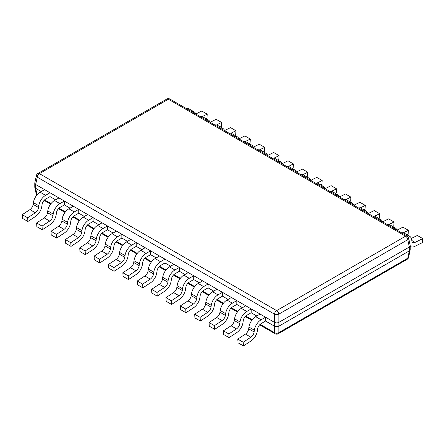 <?xml version="1.0" encoding="UTF-8"?>
<svg xmlns="http://www.w3.org/2000/svg" width="445" height="445" viewBox="0 0 445 445"><rect width="100%" height="100%" fill="white"/><g stroke="black" fill="none" stroke-linecap="round" stroke-linejoin="round"><path stroke-width="0.67" d="M278.859 322.358L278.859 314.126L407.765 239.699A3.126 1.808 -120 0 0 405.573 236.195A3.126 1.808 -60 0 1 407.136 236.039L169.901 99.068A3.126 1.808 120 0 0 168.338 99.224L39.427 173.65A3.126 1.808 120 0 0 37.235 177.16A3.126 1.78 -168 0 1 36.368 175.553L34.782 183.006L35.689 184.503L274.47 322.358C275.933 323.053 277.396 323.053 278.859 322.358L409.311 247.042L407.765 239.699A3.126 1.78 168 0 0 408.632 238.097L410.218 245.551L409.311 247.042L409.311 250.869L278.876 326.179L274.47 326.185C275.933 326.886 277.396 326.886 278.859 326.185L278.859 332.615A3.126 1.808 60 0 1 278.225 333.75A3.126 3.126 0 0 1 275.099 333.75A3.126 1.808 -60 0 1 274.47 332.615A3.126 2.214 0 0 0 278.859 332.615L407.765 258.195A3.126 1.78 12 0 0 408.632 257.266L410.223 249.428M410.223 245.935L410.223 249.595L409.328 250.863L410.218 249.812M34.777 186.883L35.672 188.318L34.777 187.05L34.777 183.39M274.47 322.358L274.47 314.126A3.126 1.808 -60 0 1 276.662 310.616L405.573 236.195L168.338 99.224A3.126 1.808 -120 0 0 166.775 99.068L37.864 173.494A3.126 1.808 60 0 1 39.427 173.65L276.662 310.616A3.126 1.808 60 0 1 278.859 314.126A3.126 1.341 180 0 1 274.47 314.126L37.235 177.16L35.672 184.491M260.125 324.338L274.47 332.615L274.47 326.185L265.554 321.04L265.554 317.213L261.109 319.777A9.69 5.596 120 0 0 254.362 330.212L254.112 331.964A5.001 2.887 120 0 1 250.88 337.199L243.215 342.244L243.448 345.932L251.108 340.887A9.69 5.596 -60 0 0 257.382 330.746L257.627 328.994A5.001 2.887 -60 0 1 261.109 323.604L265.554 321.04M256.821 316L251.186 312.746L251.186 308.913L246.741 311.483A9.69 5.596 120 0 0 239.989 321.919L239.744 323.671A5.001 2.887 120 0 1 236.506 328.905L228.847 333.945L229.075 337.633L236.74 332.593A9.69 5.596 -60 0 0 243.009 322.453L243.254 320.695A5.001 2.887 -60 0 1 246.741 315.31L251.186 312.746M242.453 307.701L236.812 304.447L236.812 300.62L232.368 303.184A9.69 5.596 120 0 0 225.621 313.619L225.376 315.372A5.001 2.887 120 0 1 222.138 320.606L214.473 325.651L214.707 329.339L222.367 324.294A9.69 5.596 -60 0 0 228.641 314.153L228.886 312.401A5.001 2.887 -60 0 1 232.368 307.011L236.812 304.447M228.085 299.407L222.444 296.153L222.444 292.32L218 294.89A9.69 5.596 120 0 0 211.253 305.326L211.002 307.078A5.001 2.887 120 0 1 207.765 312.312L200.105 317.352L200.339 321.04L207.999 316A9.69 5.596 -60 0 0 214.268 305.86L214.518 304.102A5.001 2.887 -60 0 1 218 298.717L222.444 296.153M213.711 291.108L208.076 287.854L208.076 284.027L203.632 286.591A9.69 5.596 120 0 0 196.879 297.026L196.634 298.779A5.001 2.887 120 0 1 193.397 304.013L185.737 309.058L185.965 312.746L193.631 307.701A9.69 5.596 -60 0 0 199.9 297.56L200.144 295.808A5.001 2.887 -60 0 1 203.632 290.418L208.076 287.854M199.343 282.814L193.703 279.56L193.703 275.728L189.259 278.297A9.69 5.596 120 0 0 182.511 288.733L182.266 290.485A5.001 2.887 120 0 1 179.029 295.719L171.364 300.759L171.598 304.447L179.257 299.407A9.69 5.596 -60 0 0 185.532 289.267L185.776 287.509A5.001 2.887 -60 0 1 189.259 282.124L193.703 279.56M184.97 274.515L179.335 271.261L179.335 267.434L174.891 269.998A9.69 5.596 120 0 0 168.138 280.433L167.893 282.186A5.001 2.887 120 0 1 164.656 287.42L156.996 292.465L157.23 296.153L164.889 291.108A9.69 5.596 -60 0 0 171.158 280.967L171.408 279.215A5.001 2.887 -60 0 1 174.891 273.825L179.335 271.261M170.602 266.221L164.967 262.967L164.967 259.135L160.517 261.704A9.69 5.596 120 0 0 153.77 272.14L153.525 273.892A5.001 2.887 120 0 1 150.288 279.126L142.628 284.166L142.856 287.854L150.521 282.814A9.69 5.596 -60 0 0 156.79 272.674L157.035 270.916A5.001 2.887 -60 0 1 160.517 265.531L164.967 262.967M156.234 257.922L150.594 254.668L150.594 250.841L146.149 253.405A9.69 5.596 120 0 0 139.402 263.841L139.157 265.598A5.001 2.887 120 0 1 135.92 270.827L128.255 275.872L128.488 279.56L136.148 274.515A9.69 5.596 -60 0 0 142.422 264.375L142.667 262.622A5.001 2.887 -60 0 1 146.149 257.232L150.594 254.668M141.86 249.628L136.226 246.374L136.226 242.542L131.781 245.112A9.69 5.596 120 0 0 125.028 255.547L124.784 257.299A5.001 2.887 120 0 1 121.546 262.533L113.887 267.573L114.115 271.261L121.78 266.221A9.69 5.596 -60 0 0 128.049 256.081L128.299 254.323A5.001 2.887 -60 0 1 131.781 248.939L136.226 246.374M127.492 241.329L121.858 238.075L121.858 234.248L117.408 236.812A9.69 5.596 120 0 0 110.66 247.248L110.416 249.005A5.001 2.887 120 0 1 107.178 254.234L99.519 259.279L99.747 262.967L107.412 257.922A9.69 5.596 -60 0 0 113.681 247.782L113.926 246.029A5.001 2.887 -60 0 1 117.408 240.639L121.858 238.075M113.125 233.035L107.484 229.781L107.484 225.949L103.04 228.519A9.69 5.596 120 0 0 96.292 238.954L96.042 240.706A5.001 2.887 120 0 1 92.81 245.94L85.145 250.98L85.379 254.668L93.038 249.628A9.69 5.596 -60 0 0 99.313 239.488L99.558 237.73A5.001 2.887 -60 0 1 103.04 232.346L107.484 229.781M98.751 224.736L93.116 221.482L93.116 217.655L88.672 220.219A9.69 5.596 120 0 0 81.919 230.655L81.674 232.412A5.001 2.887 120 0 1 78.437 237.641L70.777 242.686L71.005 246.374L78.67 241.329A9.69 5.596 -60 0 0 84.939 231.189L85.184 229.436A5.001 2.887 -60 0 1 88.672 224.046L93.116 221.482M84.383 216.442L78.743 213.188L78.743 209.356L74.298 211.926A9.69 5.596 120 0 0 67.551 222.361L67.306 224.113A5.001 2.887 120 0 1 64.069 229.347L56.404 234.387L56.637 238.075L64.297 233.035A9.69 5.596 -60 0 0 70.571 222.895L70.816 221.137A5.001 2.887 -60 0 1 74.298 215.753L78.743 213.188M70.015 208.143L64.375 204.889L64.375 201.062L59.93 203.626A9.69 5.596 120 0 0 53.183 214.062L52.933 215.819A5.001 2.887 120 0 1 49.695 221.054L42.036 226.093L42.269 229.781L49.929 224.736A9.69 5.596 -60 0 0 56.198 214.596L56.448 212.844A5.001 2.887 -60 0 1 59.93 207.459L64.375 204.889M55.642 199.85L50.007 196.595L50.007 192.763L45.562 195.333A9.69 5.596 120 0 0 38.81 205.768L38.565 207.52A5.001 2.887 120 0 1 35.327 212.755L27.668 217.794L27.896 221.482L35.561 216.442A9.69 5.596 -60 0 0 41.83 206.302L42.075 204.544A5.001 2.887 -60 0 1 45.562 199.16L50.007 196.595M41.274 191.55L35.672 188.318L37.057 194.832M408.632 257.266A3.126 3.126 0 0 1 407.136 259.324A3.126 1.808 -120 0 0 407.765 258.195L409.328 250.863M36.596 195.394A3.126 3.126 0 0 1 36.368 194.721A3.126 1.78 -12 0 0 36.685 195.283M243.448 345.932L238.031 342.8L237.797 339.118L245.462 334.073A5.001 2.887 120 0 0 248.699 328.838L248.944 327.086A9.69 5.596 -60 0 1 255.691 316.651L260.136 314.081L265.554 317.213M237.797 339.118L243.215 342.244M229.075 337.633L223.663 334.507L223.429 330.819L231.089 325.779A5.001 2.887 120 0 0 234.326 320.545L234.576 318.787A9.69 5.596 -60 0 1 241.323 308.352L245.768 305.787L251.186 308.913M223.429 330.819L228.847 333.945M214.707 329.339L209.289 326.207L209.061 322.525L216.721 317.48A5.001 2.887 120 0 0 219.958 312.245L220.203 310.493A9.69 5.596 -60 0 1 226.956 300.058L231.4 297.488L236.812 300.62M209.061 322.525L214.473 325.651M200.339 321.04L194.921 317.914L194.688 314.226L202.353 309.186A5.001 2.887 120 0 0 205.59 303.952L205.835 302.194A9.69 5.596 -60 0 1 212.582 291.759L217.027 289.194L222.444 292.32M194.688 314.226L200.105 317.352M185.965 312.746L180.553 309.614L180.32 305.932L187.979 300.887A5.001 2.887 120 0 0 191.216 295.652L191.461 293.9A9.69 5.596 -60 0 1 198.214 283.465L202.659 280.895L208.076 284.027M180.32 305.932L185.737 309.058M171.598 304.447L166.18 301.321L165.952 297.633L173.611 292.593A5.001 2.887 120 0 0 176.849 287.359L177.093 285.607A9.69 5.596 -60 0 1 183.841 275.166L188.291 272.601L193.703 275.728M165.952 297.633L171.364 300.759M157.23 296.153L151.812 293.021L151.578 289.339L159.243 284.294A5.001 2.887 120 0 0 162.481 279.06L162.725 277.307A9.69 5.596 -60 0 1 169.473 266.872L173.917 264.302L179.335 267.434M151.578 289.339L156.996 292.465M142.856 287.854L137.438 284.728L137.21 281.04L144.87 276A5.001 2.887 120 0 0 148.107 270.766L148.352 269.014A9.69 5.596 -60 0 1 155.105 258.573L159.549 256.009L164.967 259.135M137.21 281.04L142.628 284.166M128.488 279.56L123.07 276.428L122.842 272.746L130.502 267.701A5.001 2.887 120 0 0 133.739 262.467L133.984 260.714A9.69 5.596 -60 0 1 140.731 250.279L145.181 247.715L150.594 250.841M122.842 272.746L128.255 275.872M114.115 271.261L108.702 268.135L108.469 264.447L116.134 259.407A5.001 2.887 120 0 0 119.366 254.173L119.616 252.421A9.69 5.596 -60 0 1 126.363 241.98L130.808 239.416L136.226 242.542M108.469 264.447L113.887 267.573M99.747 262.967L94.329 259.836L94.101 256.153L101.76 251.108A5.001 2.887 120 0 0 104.998 245.874L105.242 244.121A9.69 5.596 -60 0 1 111.995 233.686L116.44 231.122L121.858 234.248M94.101 256.153L99.519 259.279M85.379 254.668L79.961 251.542L79.727 247.854L87.392 242.814A5.001 2.887 120 0 0 90.63 237.58L90.875 235.828A9.69 5.596 -60 0 1 97.622 225.387L102.066 222.823L107.484 225.949M79.727 247.854L85.145 250.98M71.005 246.374L65.593 243.243L65.359 239.56L73.019 234.515A5.001 2.887 120 0 0 76.256 229.281L76.507 227.529A9.69 5.596 -60 0 1 83.254 217.093L87.698 214.529L93.116 217.655M65.359 239.56L70.777 242.686M56.637 238.075L51.22 234.949L50.991 231.261L58.651 226.221A5.001 2.887 120 0 0 61.888 220.987L62.133 219.235A9.69 5.596 -60 0 1 68.886 208.794L73.33 206.23L78.743 209.356M50.991 231.261L56.404 234.387M42.269 229.781L36.852 226.65L36.618 222.967L44.283 217.922A5.001 2.887 120 0 0 47.52 212.688L47.765 210.936A9.69 5.596 -60 0 1 54.513 200.5L58.957 197.936L64.375 201.062M36.618 222.967L42.036 226.093M27.896 221.482L22.484 218.356L22.25 214.668L29.91 209.628A5.001 2.887 120 0 0 33.147 204.394L33.397 202.642A9.69 5.596 -60 0 1 40.145 192.201L44.589 189.637L50.007 192.763M22.25 214.668L27.668 217.794M410.223 246.402A9.69 5.596 120 0 0 410.49 246.569A9.69 5.596 120 0 0 414.857 246.346L422.516 242.542L422.75 238.592L415.09 242.397A5.001 2.887 -60 0 1 412.832 242.508A5.001 2.887 -60 0 1 411.853 240.895L411.603 239.427A9.69 5.596 120 0 0 409.7 236.306A9.69 5.596 120 0 0 406.98 235.95M401.562 232.824A9.69 5.596 -60 0 1 404.288 233.18L409.7 236.306M422.75 238.592L417.332 235.461L411.352 238.431M397.001 230.187A9.69 5.596 120 0 0 395.332 228.007A9.69 5.596 120 0 0 392.612 227.651M403.315 232.807L408.382 230.293L408.148 234.248L407.069 234.782M387.195 224.525A9.69 5.596 -60 0 1 389.915 224.881L395.332 228.007M408.382 230.293L402.964 227.167L396.984 230.137M382.633 221.888A9.69 5.596 120 0 0 380.964 219.713A9.69 5.596 120 0 0 378.239 219.357M388.947 224.514L394.009 221.999L393.781 225.949L392.696 226.488M372.827 216.231A9.69 5.596 -60 0 1 375.547 216.587L380.964 219.713M394.009 221.999L388.596 218.868L382.617 221.838M368.26 213.594A9.69 5.596 120 0 0 366.591 211.414A9.69 5.596 120 0 0 363.871 211.058M374.579 216.214L379.641 213.7L379.407 217.655L378.328 218.189M358.453 207.932A9.69 5.596 -60 0 1 361.179 208.288L366.591 211.414M379.641 213.7L374.223 210.574L368.243 213.544M353.892 205.295A9.69 5.596 120 0 0 352.223 203.12A9.69 5.596 120 0 0 349.503 202.764M360.205 207.921L365.273 205.406L365.039 209.356L363.954 209.895M344.085 199.638A9.69 5.596 -60 0 1 346.805 199.994L352.223 203.12M365.273 205.406L359.855 202.275L353.875 205.245M339.524 197.002A9.69 5.596 120 0 0 337.855 194.821A9.69 5.596 120 0 0 335.13 194.465M345.837 199.621L350.899 197.107L350.671 201.062L349.586 201.596M329.717 191.339A9.69 5.596 -60 0 1 332.437 191.695L337.855 194.821M350.899 197.107L345.481 193.981L339.502 196.951M325.15 188.708A9.69 5.596 120 0 0 323.482 186.527A9.69 5.596 120 0 0 320.762 186.171M331.464 191.328L336.531 188.814L336.298 192.763L335.219 193.302M315.344 183.045A9.69 5.596 -60 0 1 318.064 183.401L323.482 186.527M336.531 188.814L331.113 185.682L325.134 188.652M310.782 180.409A9.69 5.596 120 0 0 309.114 178.228A9.69 5.596 120 0 0 306.394 177.872M317.096 183.029L322.158 180.514L321.93 184.469L320.845 185.003M300.976 174.746A9.69 5.596 -60 0 1 303.696 175.102L309.114 178.228M322.158 180.514L316.745 177.388L310.766 180.359M296.415 172.115A9.69 5.596 120 0 0 294.74 169.934A9.69 5.596 120 0 0 292.02 169.578M302.728 174.735L307.79 172.221L307.562 176.17L306.477 176.71M286.608 166.452A9.69 5.596 -60 0 1 289.328 166.808L294.74 169.934M307.79 172.221L302.372 169.089L296.392 172.059M282.041 163.816A9.69 5.596 120 0 0 280.372 161.635A9.69 5.596 120 0 0 277.652 161.279M288.354 166.436L293.422 163.921L293.188 167.876L292.109 168.41M272.234 158.153A9.69 5.596 -60 0 1 274.954 158.509L280.372 161.635M293.422 163.921L288.004 160.795L282.024 163.766M267.673 155.522A9.69 5.596 120 0 0 266.004 153.341A9.69 5.596 120 0 0 263.284 152.985M273.987 158.142L279.048 155.628L278.82 159.577L277.736 160.117M257.866 149.859A9.69 5.596 -60 0 1 260.586 150.215L266.004 153.341M279.048 155.628L273.636 152.496L267.656 155.466M253.305 147.223A9.69 5.596 120 0 0 251.631 145.042A9.69 5.596 120 0 0 248.911 144.686M259.619 149.843L264.68 147.328L264.447 151.283L263.368 151.817M243.493 141.56A9.69 5.596 -60 0 1 246.219 141.916L251.631 145.042M264.68 147.328L259.263 144.202L253.283 147.173M238.932 138.929A9.69 5.596 120 0 0 237.263 136.749A9.69 5.596 120 0 0 234.543 136.393M245.245 141.549L250.312 139.035L250.079 142.984L249 143.524M229.125 133.266A9.69 5.596 -60 0 1 231.845 133.622L237.263 136.749M250.312 139.035L244.895 135.903L238.915 138.873M224.564 130.63A9.69 5.596 120 0 0 222.895 128.455A9.69 5.596 120 0 0 220.169 128.093M230.877 133.25L235.939 130.735L235.711 134.69L234.626 135.224M214.757 124.967A9.69 5.596 -60 0 1 217.477 125.323L222.895 128.455M235.939 130.735L230.527 127.609L224.547 130.58M210.19 122.336A9.69 5.596 120 0 0 208.521 120.156A9.69 5.596 120 0 0 205.801 119.8M216.509 124.956L221.571 122.442L221.337 126.391L220.258 126.931M200.384 116.673A9.69 5.596 -60 0 1 203.109 117.029L208.521 120.156M221.571 122.442L216.153 119.31L210.173 122.28M195.822 114.037A9.69 5.596 120 0 0 194.154 111.862A9.69 5.596 120 0 0 191.433 111.5M202.136 116.657L207.203 114.142L206.97 118.097L205.885 118.631M186.016 108.374A9.69 5.596 -60 0 1 188.736 108.73L194.154 111.862M207.203 114.142L201.785 111.016L195.806 113.987M278.876 322.347L278.876 326.179M274.454 322.347L274.454 326.179M252.204 319.766L245.757 316.039M237.836 311.467L231.383 307.745M223.468 303.173L217.015 299.446M209.094 294.874L202.647 291.152M194.726 286.58L188.274 282.853M180.359 278.281L173.906 274.559M165.985 269.987L159.532 266.26M151.617 261.688L145.165 257.966M137.244 253.394L130.797 249.667M122.876 245.095L116.423 241.374M108.508 236.801L102.055 233.074M94.134 228.502L87.687 224.781M79.766 220.208L73.314 216.481M65.398 211.909L58.946 208.188M51.025 203.615L44.578 199.888M35.689 184.503L35.689 188.33M254.362 330.212L248.944 327.086M261.109 319.777L255.691 316.651M245.462 334.073L250.88 337.199M248.699 328.838L254.112 331.964M239.989 321.919L234.576 318.787M246.741 311.483L241.323 308.352M231.089 325.779L236.506 328.905M234.326 320.545L239.744 323.671M225.621 313.619L220.203 310.493M232.368 303.184L226.956 300.058M216.721 317.48L222.138 320.606M219.958 312.245L225.376 315.372M211.253 305.326L205.835 302.194M218 294.89L212.582 291.759M202.353 309.186L207.765 312.312M205.59 303.952L211.002 307.078M196.879 297.026L191.461 293.9M203.632 286.591L198.214 283.465M187.979 300.887L193.397 304.013M191.216 295.652L196.634 298.779M182.511 288.733L177.093 285.607M189.259 278.297L183.841 275.166M173.611 292.593L179.029 295.719M176.849 287.359L182.266 290.485M168.138 280.433L162.725 277.307M174.891 269.998L169.473 266.872M159.243 284.294L164.656 287.42M162.481 279.06L167.893 282.186M153.77 272.14L148.352 269.014M160.517 261.704L155.105 258.573M144.87 276L150.288 279.126M148.107 270.766L153.525 273.892M139.402 263.841L133.984 260.714M146.149 253.405L140.731 250.279M130.502 267.701L135.92 270.827M133.739 262.467L139.157 265.598M125.028 255.547L119.616 252.421M131.781 245.112L126.363 241.98M116.134 259.407L121.546 262.533M119.366 254.173L124.784 257.299M110.66 247.248L105.242 244.121M117.408 236.812L111.995 233.686M101.76 251.108L107.178 254.234M104.998 245.874L110.416 249.005M96.292 238.954L90.875 235.828M103.04 228.519L97.622 225.387M87.392 242.814L92.81 245.94M90.63 237.58L96.042 240.706M81.919 230.655L76.507 227.529M88.672 220.219L83.254 217.093M73.019 234.515L78.437 237.641M76.256 229.281L81.674 232.412M67.551 222.361L62.133 219.235M74.298 211.926L68.886 208.794M58.651 226.221L64.069 229.347M61.888 220.987L67.306 224.113M53.183 214.062L47.765 210.936M59.93 203.626L54.513 200.5M44.283 217.922L49.695 221.054M47.52 212.688L52.933 215.819M38.81 205.768L33.397 202.642M45.562 195.333L40.145 192.201M29.91 209.628L35.327 212.755M33.147 204.394L38.565 207.52M415.09 242.397L411.781 240.484M169.901 99.068A3.126 3.126 0 0 0 166.775 99.068M275.099 333.75L259.641 324.822M251.803 320.294L245.273 316.529M237.43 312.001L230.899 308.229M223.062 303.701L216.531 299.936M208.694 295.408L202.163 291.636M194.32 287.108L187.79 283.343M179.952 278.815L173.422 275.043M165.585 270.516L159.054 266.75M151.211 262.222L144.681 258.45M136.843 253.923L130.313 250.157M122.47 245.629L115.939 241.858M108.102 237.33L101.571 233.564M93.734 229.036L87.203 225.265M79.36 220.737L72.83 216.971M64.992 212.443L58.462 208.672M50.624 204.144L44.094 200.378M407.136 259.324L278.225 333.75M36.368 194.721L34.782 187.267M37.864 173.494A3.126 3.126 0 0 0 36.368 175.553M408.632 238.097A3.126 3.126 0 0 0 407.136 236.039"/></g></svg>
